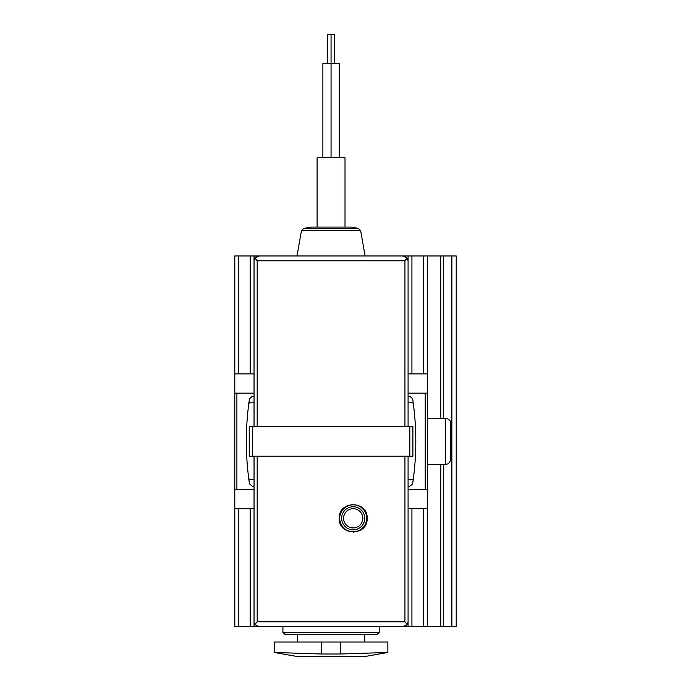 <?xml version="1.0" encoding="UTF-8"?>
<svg xmlns="http://www.w3.org/2000/svg" width="691" height="691" viewBox="0 0 691 691"><rect width="100%" height="100%" fill="white"/><g stroke="black" fill="none" stroke-linecap="round" stroke-linejoin="round"><path stroke-width="1.04" d="M339.246 518.302C338.478 536.337 367.966 536.285 367.163 518.31C368.001 500.344 338.486 500.241 339.246 518.302M364.537 656.407L296.577 656.407L274.258 652.468L274.258 642.008L321.436 642.008L321.436 653.997L274.258 652.468L321.436 653.997L340.689 653.997L387.858 652.468L340.689 653.997L340.689 642.008L321.436 642.008M340.689 642.008L387.858 642.008L387.858 652.468L365.548 656.407M257.182 426.364L257.182 260.783L254.893 258.045A4.811 4.811 0 0 1 258.857 255.972L254.893 258.045L254.046 260.783L254.046 426.364M257.182 260.783L404.943 260.783L407.224 258.045L408.079 260.783L408.079 426.364M407.224 258.045L403.259 255.972L258.857 255.972A4.811 4.811 0 0 0 254.893 258.045M405.056 256.318A4.811 4.811 0 0 0 403.259 255.972A4.811 4.811 0 0 1 405.056 256.318M249.226 426.364L412.89 426.364L412.89 456.207L249.226 456.207L249.226 426.364M258.857 626.607L403.259 626.607L407.224 624.526L404.943 621.796L257.182 621.796L254.893 624.526L258.857 626.607A4.811 4.811 0 0 1 257.061 626.262M254.893 624.526L254.046 621.796L254.046 456.207M403.259 626.607A4.811 4.811 0 0 0 407.224 624.526L408.079 621.796L408.079 456.207M379.195 632.386L377.269 634.312L284.847 634.312L282.921 632.386L379.195 632.386L379.195 626.607L456.207 626.607L456.207 255.972L451.879 255.972L451.879 626.607M282.921 632.386L282.921 626.607L234.793 626.607L234.793 508.68L254.046 508.68L254.046 626.607M297.363 642.008L297.363 634.312M408.079 479.796L412.89 479.796A156.434 156.434 0 0 0 413.581 476.954A290.73 290.73 0 0 1 412.648 483.83C416.846 455.464 416.846 427.107 412.648 398.75L409.789 396.28L408.079 396.28M412.648 398.75A290.73 290.73 0 0 1 413.581 405.608A156.434 156.434 0 0 0 412.89 402.784L408.079 402.784M254.046 396.28L252.327 396.28L249.468 398.75C245.279 427.107 245.279 455.464 249.468 483.83A290.73 290.73 0 0 1 248.544 476.963A156.434 156.434 0 0 0 249.226 479.796L254.046 479.796M254.046 402.784L249.226 402.784A156.434 156.434 0 0 0 248.535 405.626A290.73 290.73 0 0 1 249.468 398.75M353.248 504.344A13.958 13.958 0 0 1 353.783 504.361M362.628 508.015A13.958 13.958 0 0 1 363.077 508.438M363.06 528.183A13.958 13.958 0 0 1 362.499 528.71M353.775 532.251A13.958 13.958 0 0 1 353.231 532.26M362.827 518.302A9.631 9.631 0 0 1 353.205 527.933A9.631 9.631 0 0 1 343.574 518.302A9.631 9.631 0 0 1 353.205 508.68A9.631 9.631 0 0 1 362.827 518.302M339.722 518.302A13.475 13.475 0 0 1 359.942 506.633A13.475 13.475 0 0 1 359.942 529.98A13.475 13.475 0 0 1 339.722 518.302M303.798 228.384L358.327 228.384L350.976 227.089L311.14 227.089L303.798 228.384L301.449 230.725L297 255.972L254.046 255.972L254.046 260.783M317.1 227.089L317.1 157.773L345.016 157.773L345.016 227.089M322.878 157.773L322.878 63.434L339.246 63.434L339.246 157.773M331.058 157.773L331.058 34.55L334.427 34.55L334.427 63.434M327.689 63.434L327.689 34.55L331.058 34.55M451.879 255.972L365.116 255.972L360.667 230.725L358.327 228.384M249.468 483.83L252.327 486.291L254.046 486.291M254.046 255.972L234.793 255.972L234.793 393.153L254.046 393.153M234.793 393.153L234.793 489.427L254.046 489.427M408.079 486.291L409.789 486.291L412.648 483.83M408.079 489.427L427.332 489.427L427.332 373.9L408.079 373.9L408.079 255.972M408.079 393.153L427.332 393.153M427.332 626.607L427.332 508.68L408.079 508.68L408.079 626.607M234.793 489.427L234.793 508.68M427.332 255.972L427.332 373.9M427.332 508.68L427.332 489.427M254.046 373.9L234.793 373.9M440.806 255.972L440.806 418.185M440.806 464.395L440.806 626.607M427.332 464.395L445.617 464.395C448.545 464.11 450.152 462.504 450.437 459.575L450.437 422.996C450.722 420.724 449.115 419.126 445.617 418.185L427.332 418.185M257.182 456.207L257.182 621.796M404.943 456.207L404.943 621.796M404.943 260.783L404.943 426.364M252.293 426.364L252.293 456.207M409.823 426.364L409.823 456.207M341.648 518.302A11.548 11.548 0 0 1 358.975 508.3A11.548 11.548 0 0 1 358.975 528.304A11.548 11.548 0 0 1 341.648 518.302M301.449 230.725L360.667 230.725M236.901 393.153L236.901 489.427M425.224 393.153L425.224 489.427M238.637 508.68L238.637 626.607M238.637 255.972L238.637 373.9M250.194 508.68L250.194 626.607M250.194 255.972L250.194 373.9M411.922 508.68L411.922 626.607M411.922 255.972L411.922 373.9M423.479 508.68L423.479 626.607M423.479 255.972L423.479 373.9M443.691 255.972L443.691 418.185M443.691 464.395L443.691 626.607M445.617 464.395L445.617 418.185M364.753 642.008L364.753 634.312M297.078 656.45L365.047 656.45"/></g></svg>
